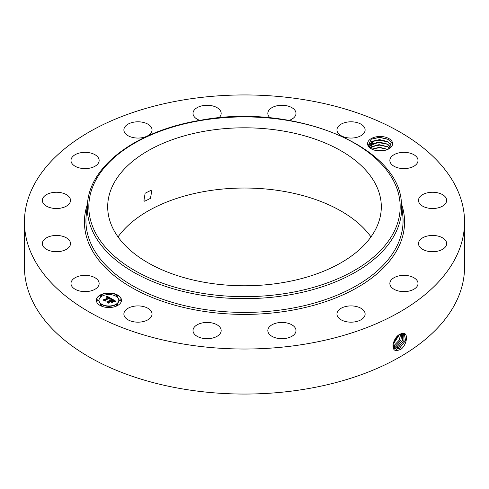 <?xml version="1.0" encoding="UTF-8"?>
<svg xmlns="http://www.w3.org/2000/svg" width="489" height="489" viewBox="0 0 489 489"><rect width="100%" height="100%" fill="white"/><g stroke="black" fill="none" stroke-linecap="round" stroke-linejoin="round"><path stroke-width="0.73" d="M182.55 100.08A220.05 127.042 180 0 1 464.55 221.988A220.05 127.042 180 0 1 306.45 343.889A220.05 127.042 180 0 1 24.45 221.988A220.05 127.042 180 0 1 182.55 100.08M464.55 221.988L464.55 267.012A220.05 127.042 180 0 1 306.45 388.92A220.05 127.042 180 0 1 24.45 267.012L24.45 221.988M400.112 334.17L400.1 334.176C393.443 336.921 389.91 350.674 396.622 350.674L400.638 349.531C407.154 344.916 408.523 332.838 403.119 333.217L400.112 334.17M392.099 141.669A12.512 7.225 180 0 1 388.938 148.809A12.512 7.225 180 0 1 372.404 149.402L370.222 148.136A12.512 7.225 180 0 1 368.089 145.734A12.512 7.225 180 0 1 376.573 136.767A12.512 7.225 180 0 1 392.099 141.669M71.547 285.784A14.083 8.13 180 0 1 70.978 283.492A14.083 8.13 180 0 1 83.057 275.441A14.083 8.13 180 0 1 98.57 281.206A14.083 8.13 180 0 1 99.145 283.492A14.083 8.13 180 0 1 87.06 291.542A14.083 8.13 180 0 1 71.547 285.784M70.428 244.451A14.083 8.13 180 0 1 55.673 251.701A14.083 8.13 180 0 1 42.341 243.583A14.083 8.13 180 0 1 42.427 242.715A14.083 8.13 180 0 1 57.182 235.466A14.083 8.13 180 0 1 70.508 243.583A14.083 8.13 180 0 1 70.428 244.451M68.784 204.286A14.083 8.13 180 0 1 52.94 208.265A14.083 8.13 180 0 1 42.341 200.386A14.083 8.13 180 0 1 44.065 196.486A14.083 8.13 180 0 1 59.909 192.507A14.083 8.13 180 0 1 70.508 200.386A14.083 8.13 180 0 1 68.784 204.286M93.894 166.81A14.083 8.13 180 0 1 78.98 167.813A14.083 8.13 180 0 1 70.978 160.478A14.083 8.13 180 0 1 76.223 154.145A14.083 8.13 180 0 1 91.137 153.143A14.083 8.13 180 0 1 99.145 160.478A14.083 8.13 180 0 1 93.894 166.81M141.932 137.733A14.083 8.13 180 0 1 123.882 129.933A14.083 8.13 180 0 1 133.998 122.128A14.083 8.13 180 0 1 152.048 129.933A14.083 8.13 180 0 1 141.932 137.733M199.873 120.386A14.083 8.13 180 0 1 193.008 113.399A14.083 8.13 180 0 1 208.595 105.318A14.083 8.13 180 0 1 221.175 113.399A14.083 8.13 180 0 1 218.876 117.855M270.124 117.855A14.083 8.13 180 0 1 267.825 113.399A14.083 8.13 180 0 1 288.663 106.266A14.083 8.13 180 0 1 295.992 113.399A14.083 8.13 180 0 1 289.127 120.386M340.069 135.031A14.083 8.13 180 0 1 336.952 129.933A14.083 8.13 180 0 1 346.353 122.262A14.083 8.13 180 0 1 362.001 124.829A14.083 8.13 180 0 1 365.118 129.933A14.083 8.13 180 0 1 355.717 137.598A14.083 8.13 180 0 1 340.069 135.031M390.43 162.764A14.083 8.13 180 0 1 389.855 160.478A14.083 8.13 180 0 1 401.94 152.427A14.083 8.13 180 0 1 417.453 158.185A14.083 8.13 180 0 1 418.022 160.478A14.083 8.13 180 0 1 405.943 168.528A14.083 8.13 180 0 1 390.43 162.764M418.572 199.518A14.083 8.13 180 0 1 433.327 192.269A14.083 8.13 180 0 1 446.659 200.386A14.083 8.13 180 0 1 446.573 201.254A14.083 8.13 180 0 1 431.818 208.503A14.083 8.13 180 0 1 418.492 200.386A14.083 8.13 180 0 1 418.572 199.518M420.216 239.683A14.083 8.13 180 0 1 436.06 235.704A14.083 8.13 180 0 1 446.659 243.583A14.083 8.13 180 0 1 444.935 247.483A14.083 8.13 180 0 1 429.091 251.462A14.083 8.13 180 0 1 418.492 243.583A14.083 8.13 180 0 1 420.216 239.683M395.106 277.159A14.083 8.13 180 0 1 410.02 276.157A14.083 8.13 180 0 1 418.022 283.492A14.083 8.13 180 0 1 412.777 289.824A14.083 8.13 180 0 1 397.863 290.827A14.083 8.13 180 0 1 389.855 283.492A14.083 8.13 180 0 1 395.106 277.159M347.068 306.236A14.083 8.13 180 0 1 365.118 314.036A14.083 8.13 180 0 1 355.002 321.841A14.083 8.13 180 0 1 336.952 314.036A14.083 8.13 180 0 1 347.068 306.236M283.418 322.483A14.083 8.13 180 0 1 295.992 330.57A14.083 8.13 180 0 1 280.405 338.651A14.083 8.13 180 0 1 267.825 330.57A14.083 8.13 180 0 1 283.418 322.483M213.84 323.431A14.083 8.13 180 0 1 221.175 330.57A14.083 8.13 180 0 1 200.337 337.703A14.083 8.13 180 0 1 193.008 330.57A14.083 8.13 180 0 1 213.84 323.431M148.931 308.938A14.083 8.13 180 0 1 152.048 314.036A14.083 8.13 180 0 1 142.647 321.707A14.083 8.13 180 0 1 126.999 319.14A14.083 8.13 180 0 1 123.882 314.036A14.083 8.13 180 0 1 133.283 306.371A14.083 8.13 180 0 1 148.931 308.938M100.013 295.136A12.573 7.262 180 0 1 113.717 293.559A12.573 7.262 180 0 1 121.48 300.27A12.573 7.262 180 0 1 117.8 305.405A12.573 7.262 180 0 1 104.096 306.976A12.573 7.262 180 0 1 96.333 300.27A12.573 7.262 180 0 1 100.013 295.136M392.942 345.087L394.8 348.633L396.383 349.14L399.495 348.351L405.57 340.564L404.324 333.614L403.046 333.284L401.127 333.675M370.222 148.136L368.18 145.795L371.279 139.163L379.507 137.256L387.911 139.231L391.249 142.537L388.517 149.041M121.48 300.423A12.573 7.262 0 0 0 113.595 293.84A12.573 7.262 0 0 0 100.013 295.442A12.573 7.262 0 0 0 96.333 300.423M394.782 348.62L396.353 349.122L399.464 348.333L405.534 340.564L404.311 333.608M371.579 149.023L369.537 146.957L369.091 145.282L375.827 139.909L387.826 141.724L390.65 144.665L391.096 146.437M99.004 300.423A9.908 5.721 0 0 0 98.998 300.576A9.908 5.721 0 0 0 105.117 305.863A9.908 5.721 0 0 0 115.911 304.623A9.908 5.721 0 0 0 118.815 300.576A9.908 5.721 0 0 0 118.809 300.423M116.144 295.833A0.764 0.44 0 0 0 116.095 295.986A0.764 0.44 0 0 0 116.565 296.395A0.764 0.44 0 0 0 117.397 296.297A0.764 0.44 0 0 0 117.617 295.986A0.764 0.44 0 0 0 117.568 295.833M116.144 305.014A0.764 0.44 0 0 0 116.095 305.167A0.764 0.44 0 0 0 116.565 305.57A0.764 0.44 0 0 0 117.397 305.478A0.764 0.44 0 0 0 117.617 305.167A0.764 0.44 0 0 0 117.568 305.014M119.432 300.423A0.764 0.44 0 0 0 119.383 300.576A0.764 0.44 0 0 0 119.854 300.986A0.764 0.44 0 0 0 120.685 300.888A0.764 0.44 0 0 0 120.911 300.576A0.764 0.44 0 0 0 120.862 300.423M100.245 305.014A0.764 0.44 0 0 0 100.196 305.167A0.764 0.44 0 0 0 100.667 305.57A0.764 0.44 0 0 0 101.498 305.478A0.764 0.44 0 0 0 101.718 305.167A0.764 0.44 0 0 0 101.669 305.014M108.191 306.915A0.764 0.44 0 0 0 108.142 307.068A0.764 0.44 0 0 0 108.613 307.471A0.764 0.44 0 0 0 109.444 307.379A0.764 0.44 0 0 0 109.67 307.068A0.764 0.44 0 0 0 109.622 306.915M100.245 295.833A0.764 0.44 0 0 0 100.196 295.986A0.764 0.44 0 0 0 100.667 296.395A0.764 0.44 0 0 0 101.498 296.297A0.764 0.44 0 0 0 101.718 295.986A0.764 0.44 0 0 0 101.669 295.833M108.191 293.932A0.764 0.44 0 0 0 108.142 294.085A0.764 0.44 0 0 0 108.613 294.494A0.764 0.44 0 0 0 109.444 294.396A0.764 0.44 0 0 0 109.67 294.085A0.764 0.44 0 0 0 109.622 293.932M96.95 300.423A0.764 0.44 0 0 0 96.901 300.576A0.764 0.44 0 0 0 97.372 300.986A0.764 0.44 0 0 0 98.203 300.888A0.764 0.44 0 0 0 98.43 300.576A0.764 0.44 0 0 0 98.381 300.423M394.22 348.168L395.13 348.351L398.223 347.569L404.055 340.436L403.627 333.357M391.09 146.437L390.65 144.701L387.38 141.504L379.55 139.603L372.074 141.284L369.091 145.306M115.911 304.311A9.908 5.721 180 0 1 105.117 305.552A9.908 5.721 180 0 1 98.998 300.27A9.908 5.721 180 0 1 101.901 296.224A9.908 5.721 180 0 1 112.696 294.983A9.908 5.721 180 0 1 118.815 300.27A9.908 5.721 180 0 1 115.911 304.311M117.397 295.992A0.764 0.44 180 0 1 116.565 296.083A0.764 0.44 180 0 1 116.095 295.68A0.764 0.44 180 0 1 116.315 295.368A0.764 0.44 180 0 1 117.146 295.27A0.764 0.44 180 0 1 117.617 295.68A0.764 0.44 180 0 1 117.397 295.992M117.397 305.167A0.764 0.44 180 0 1 116.565 305.264A0.764 0.44 180 0 1 116.095 304.855A0.764 0.44 180 0 1 116.315 304.549A0.764 0.44 180 0 1 117.146 304.451A0.764 0.44 180 0 1 117.617 304.855A0.764 0.44 180 0 1 117.397 305.167M120.685 300.582A0.764 0.44 180 0 1 119.854 300.674A0.764 0.44 180 0 1 119.383 300.27A0.764 0.44 180 0 1 119.609 299.959A0.764 0.44 180 0 1 120.441 299.861A0.764 0.44 180 0 1 120.911 300.27A0.764 0.44 180 0 1 120.685 300.582M101.498 305.167A0.764 0.44 180 0 1 100.667 305.264A0.764 0.44 180 0 1 100.196 304.855A0.764 0.44 180 0 1 100.422 304.549A0.764 0.44 180 0 1 101.247 304.451A0.764 0.44 180 0 1 101.718 304.855A0.764 0.44 180 0 1 101.498 305.167M109.444 307.068A0.764 0.44 180 0 1 108.613 307.165A0.764 0.44 180 0 1 108.142 306.756A0.764 0.44 180 0 1 108.369 306.45A0.764 0.44 180 0 1 109.2 306.352A0.764 0.44 180 0 1 109.67 306.756A0.764 0.44 180 0 1 109.444 307.068M100.422 295.368A0.764 0.44 180 0 1 101.247 295.27A0.764 0.44 180 0 1 101.718 295.68A0.764 0.44 180 0 1 101.498 295.992A0.764 0.44 180 0 1 100.667 296.083A0.764 0.44 180 0 1 100.196 295.68A0.764 0.44 180 0 1 100.422 295.368M108.369 293.467A0.764 0.44 180 0 1 109.2 293.376A0.764 0.44 180 0 1 109.67 293.779A0.764 0.44 180 0 1 109.444 294.091A0.764 0.44 180 0 1 108.613 294.189A0.764 0.44 180 0 1 108.142 293.779A0.764 0.44 180 0 1 108.369 293.467M97.128 299.959A0.764 0.44 180 0 1 97.959 299.861A0.764 0.44 180 0 1 98.43 300.27A0.764 0.44 180 0 1 98.203 300.582A0.764 0.44 180 0 1 97.372 300.674A0.764 0.44 180 0 1 96.901 300.27A0.764 0.44 180 0 1 97.128 299.959M394.207 348.156L395.106 348.333L398.193 347.551L404.018 340.436L403.608 333.357M283.015 282.581A136.81 78.986 180 0 1 107.69 206.792A136.81 78.986 180 0 1 205.985 130.997A136.81 78.986 180 0 1 381.31 206.792A136.81 78.986 180 0 1 283.015 282.581M111.571 298.736L109.829 299.091L110.111 298.437L109.291 297.825L105.031 300.228L105.068 300.735L103.295 299.714L104.291 299.763L108.161 297.532L106.4 297.233L108.448 297.361L107.256 296.835L106.235 297.092L106.877 296.071L111.571 298.736M111.571 299.017L109.805 299.268L111.571 299.017M109.927 298.767L109.243 298.162L105.331 300.417L105.221 301.193L103.234 300.044L105.111 301.01L105.184 300.368L109.236 298.027L109.927 298.767M111.926 298.938L115.96 301.267L114.157 301.572L114.31 300.839L112.904 299.879L111.089 300.931L112.928 300.136L114.151 301.303L112.922 300.258L111.419 301.12L113.289 301.438L111.657 302.379L111.651 301.634L110.758 301.114L108.802 302.245L108.796 302.825L106.889 301.725L108.026 301.799L109.695 300.833L108.955 300.57L109.982 300.668L108.992 300.356L110.312 300.478L111.95 299.531L111.926 298.938M116.021 301.579L114.102 301.78L116.015 301.499M113.436 301.682L111.755 302.654L113.436 301.682M111.565 301.957L110.771 301.499L109.108 302.459L108.943 303.345L106.694 302.043L108.827 303.156L108.961 302.428L110.777 301.383L111.559 301.835M390.65 147.268L387.38 144.072L379.55 142.171L372.074 143.852L369.36 146.59L376.958 142.287L387.826 144.292L390.65 147.232M118.026 236.902A136.81 78.986 180 0 1 205.985 191.223A136.81 78.986 180 0 1 370.974 236.902M143.937 200.521L144.671 201.236L150.465 198.357L151.743 191.095L150.954 190.349L145.135 193.216L143.937 200.521M111.15 298.803L106.877 296.377L106.516 296.964M106.877 296.071L106.877 296.377M106.81 296.187L106.81 296.493M106.749 296.297L106.749 296.603M106.681 296.407L106.681 296.713M106.614 296.511L106.614 296.817M106.547 296.609L106.547 296.921M108.448 297.361L108.161 297.722M108.216 297.446L108.216 297.758M108.161 297.532L103.882 300.05M104.291 299.763L104.291 300.075M105.049 300.723L105.031 300.228M110.123 298.528L110.074 299.017M110.123 298.571L110.123 298.883M110.111 298.62L110.111 298.932M110.092 298.675L110.092 298.981M105.306 300.607L105.129 301.145M105.184 300.368L105.184 300.674M115.502 301.31L111.938 299.256M111.95 299.531L109.97 300.656M110.312 300.478L110.312 300.79M110.184 300.423L110.184 300.729M110.049 300.374L110.049 300.68M109.982 300.668L109.695 301.028M109.799 300.772L109.799 301.083M109.725 300.735L109.725 301.041M109.695 300.833L107.488 302.074M108.026 301.799L108.026 302.104M112.739 301.756L112.005 301.768L111.419 301.12M112.005 301.462L112.005 301.768M111.419 301.316L111.089 300.931M111.327 301.065L111.327 301.371M114.359 301.047L114.322 301.536M114.353 301.108L114.353 301.42M114.34 301.175L114.34 301.487M109.065 302.679L108.864 303.296M108.961 302.428L108.961 302.74M393.718 347.538L396.921 346.774L402.465 340.32L402.802 333.284L402.502 340.32L396.952 346.793L397.545 348.302M393.724 347.551L396.952 346.793M389.556 148.283L387.38 146.639L379.55 144.738L372.074 146.419L370.191 147.874M370.173 147.849L378.18 144.732L387.826 146.859L389.574 148.265M393.321 346.756L395.65 345.992L400.864 340.228L401.872 333.425M393.333 346.774L395.687 346.01L400.901 340.228L401.897 333.419M387.783 149.402L379.592 147.262L371.774 149.121M387.746 149.414L379.55 147.305L371.811 149.139M393.04 345.778L394.385 345.216L399.195 340.191L400.797 333.822M393.046 345.802L394.415 345.234L399.238 340.191L400.821 333.81M384.342 150.496L375.13 150.331M384.256 150.514L375.216 150.355M393.003 344.494L399.495 334.525M393.003 344.531L399.525 334.5M393.431 342.612L397.857 335.76M393.449 342.557L397.814 335.802M375.919 150.508L383.584 150.636M371.848 149.157L379.696 147.66L387.722 149.426M371.573 146.718L379.617 145.092L387.893 146.945M371.573 144.157L379.617 142.525L387.893 144.377M371.573 141.59L379.617 139.958L387.893 141.81M371.133 139.243L379.495 137.391L388.174 139.389M401.585 204.219A160.068 92.415 180 0 1 289.567 310.662A160.068 92.415 180 0 1 87.415 204.219M399.495 348.351L400.081 349.855M289.146 308.706A158.564 91.547 180 0 1 86.235 215.197L87.623 202.299A157.177 90.746 180 0 0 288.754 294.989A157.177 90.746 180 0 0 401.377 202.299L402.765 215.197A158.564 91.547 180 0 1 289.146 308.706M396.383 349.14L396.487 350.784M398.223 347.569L398.81 349.079M288.327 293.033A155.679 89.878 180 0 1 95.123 232.092A155.679 89.878 180 0 1 200.673 120.545A155.679 89.878 180 0 1 393.877 181.486A155.679 89.878 180 0 1 288.327 293.033M395.13 348.351L395.161 348.822M395.687 346.01L396.273 347.52M394.415 345.234L395.002 346.744M393.144 344.452L393.731 345.961M401.377 202.299C398.376 145.306 292.44 102.782 200.417 120.288C138.338 130.3 90.893 164.365 87.623 202.299M98.998 300.27L98.998 300.576M118.815 300.27L118.815 300.576M116.095 295.68L116.095 295.986M117.617 295.68L117.617 295.986M116.095 304.855L116.095 305.167M117.617 304.855L117.617 305.167M119.383 300.27L119.383 300.576M120.911 300.27L120.911 300.576M100.196 304.855L100.196 305.167M101.718 304.855L101.718 305.167M108.142 306.756L108.142 307.068M109.67 306.756L109.67 307.068M101.718 295.68L101.718 295.986M100.196 295.68L100.196 295.986M109.67 293.779L109.67 294.085M108.142 293.779L108.142 294.085M98.43 300.27L98.43 300.576M96.901 300.27L96.901 300.576"/></g></svg>
